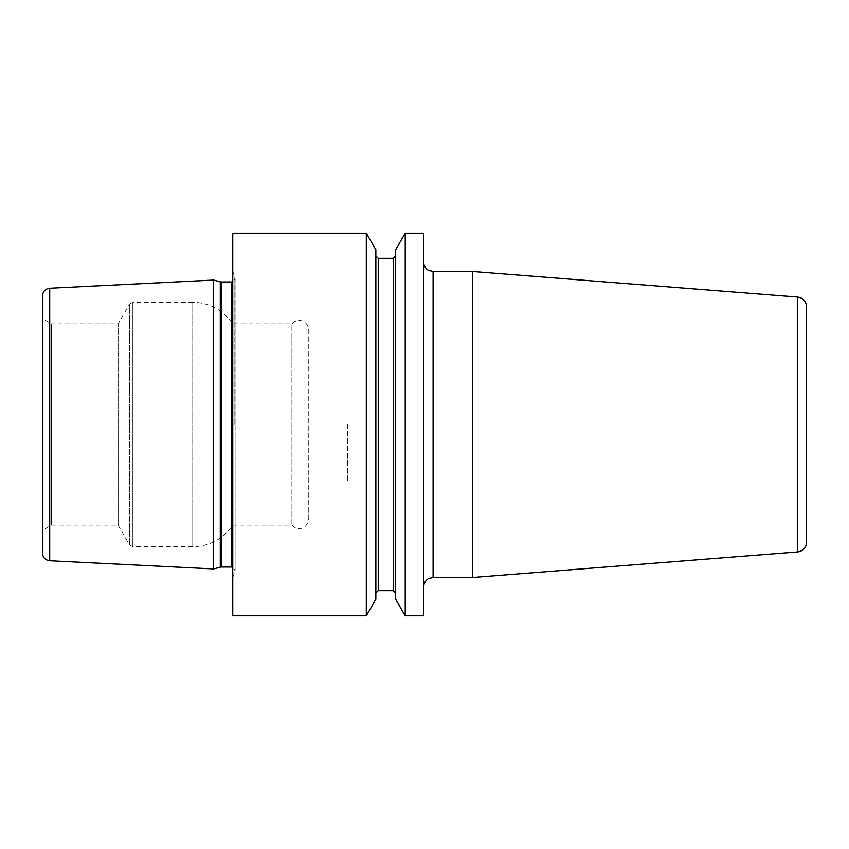 <?xml version="1.0" encoding="UTF-8"?>
<svg xmlns="http://www.w3.org/2000/svg" width="849" height="849" viewBox="0 0 849 849"><rect width="100%" height="100%" fill="white"/><g stroke="black" fill="none" stroke-linecap="round" stroke-linejoin="round"><path stroke-width="0.64" stroke-dasharray="4.25 3.18" d="M213.63 568.936L213.63 280.064M42.45 295.908L42.45 424.5L42.45 318.64L51.534 323.883L51.534 525.117L51.534 323.883L118.138 323.883L118.138 424.5L118.138 323.883L129.526 304.175L129.526 544.825L129.526 304.175L132.837 302.255L132.837 424.5L132.837 302.255L192.755 302.255L192.755 546.745L192.755 302.255C209.724 302.743 223.064 309.949 232.753 323.883L232.753 424.5L232.753 323.883L291.918 323.883L291.918 525.117L291.918 323.883C294.316 321.23 297.288 320.147 300.822 320.635C301.437 320.444 307.816 321.867 308.781 330.059L308.781 424.5L308.781 330.059M42.45 553.092L42.45 424.5L42.45 530.36L51.534 525.117L118.138 525.117L118.138 424.5L118.138 525.117L129.526 544.825L132.837 546.745L132.837 424.5L132.837 546.745L192.755 546.745C209.724 546.257 223.054 539.051 232.753 525.117L232.753 424.5L232.753 525.117L291.918 525.117C294.316 527.77 297.288 528.853 300.822 528.365C301.437 528.556 307.816 527.133 308.781 518.941L308.781 424.5L308.781 518.941M232.753 233.231L232.753 615.769M423.545 615.769L423.545 233.231M405.228 615.769L405.228 233.231M366.312 615.769L366.312 233.231M395.687 599.235L395.687 249.765M375.852 599.235L375.852 249.765M472.394 577.511L472.394 271.489M806.55 306.627L806.55 542.373M806.55 424.5L806.55 481.882L806.55 424.5M347.517 424.5L347.517 481.882L347.517 424.5M49.72 560.733L49.72 288.267M220.284 281.847L220.284 567.153M221.271 281.974L221.271 567.026M231.278 281.974L231.278 567.026M234.844 424.5L234.844 276.742L234.844 424.5M393.299 258.34L393.299 590.66M378.24 590.66L378.24 258.34M433.107 577.511L433.107 271.489M797.742 297.097L797.742 551.903M232.753 271.457L235.109 278.143L235.109 424.5L235.109 278.143L233.974 280.87L232.753 281.677M232.753 577.543L235.109 570.857L235.109 424.5L235.109 570.857L233.974 568.13L232.753 567.323M806.55 481.882L347.517 481.882M806.55 367.118L347.517 367.118"/><path stroke-width="1.27" d="M213.63 424.5L213.63 568.936L49.72 560.733C45.273 560.107 42.853 557.56 42.45 553.092L42.45 295.908C42.853 291.44 45.273 288.893 49.72 288.267L213.63 280.064L213.63 424.5M42.45 318.64L42.45 530.36M366.312 233.231L232.753 233.231L232.753 615.769L366.312 615.769L366.312 233.231L375.852 249.765L375.852 599.235L366.312 615.769M423.545 424.5L423.545 615.769L405.228 615.769L405.228 233.231L423.545 233.231L423.545 424.5M405.228 233.231L395.687 249.765L395.687 599.235L405.228 615.769M433.107 577.511L433.107 271.489L472.394 271.489L472.394 577.511L433.107 577.511L428.904 578.487C429.021 578.286 424.15 580.313 423.545 587.073M797.742 297.097L797.742 551.903C803.143 551.012 806.083 547.838 806.55 542.373L806.55 306.627C806.083 301.162 803.143 297.988 797.742 297.097L472.394 271.489M49.72 288.267L49.72 560.733M213.63 568.936L220.284 567.153L220.284 281.847L213.63 280.064M220.284 567.153L221.271 567.026L221.271 281.974L220.284 281.847M221.271 567.026L231.278 567.026L231.278 281.974L221.271 281.974M393.299 258.34L378.24 258.34L378.24 590.66L393.299 590.66L393.299 258.34L395.687 255.952M231.278 281.974L232.753 281.677M231.278 567.026L232.753 567.323M393.299 590.66L395.687 593.048M378.24 258.34L375.852 255.952M378.24 590.66L375.852 593.048M433.107 271.489L428.904 270.513C429.021 270.714 424.15 268.687 423.545 261.927M797.742 551.903L472.394 577.511"/></g></svg>
